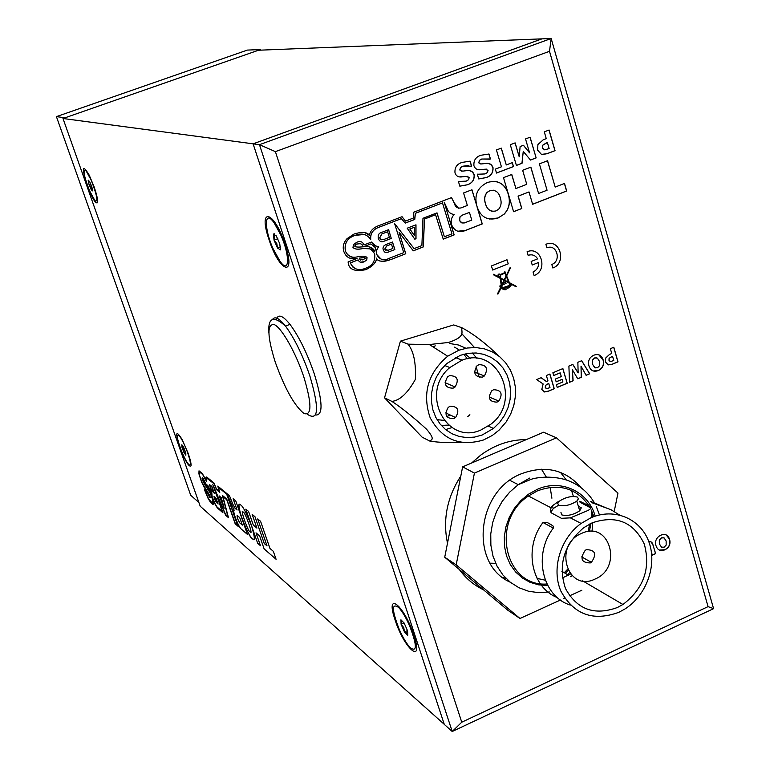 <?xml version="1.0" encoding="UTF-8"?>
<svg xmlns="http://www.w3.org/2000/svg" width="770" height="770" viewBox="0 0 770 770"><rect width="100%" height="100%" fill="white"/><g stroke="black" fill="none" stroke-linecap="round" stroke-linejoin="round"><path stroke-width="1.16" d="M260.481 49.549L247.372 50.089L56.422 116.636L65.094 117.772L260.481 49.549L260.674 50.146M56.422 116.636L190.71 495.254L198.901 502.531M409.544 625.673C405.886 617.501 402.296 611.467 398.764 607.568C391.545 602.506 391.699 609.763 399.226 629.34C402.989 637.772 406.695 643.941 410.333 647.83C417.263 652.479 417.003 645.096 409.544 625.673M404.462 631.929L401.093 624.229L403.769 627.637L404.462 631.929L407.061 633.132L407.705 635.26L404.462 631.929L407.484 630.563M400.939 619.812L402.007 621.573L401.093 624.229L400.939 619.812L404.173 623.103L407.571 630.851L407.782 635.221M404.058 622.901L401.093 624.229M280.713 234.84L274.245 223.04C264.254 208.468 263.735 228.247 273.196 248.941L279.991 261.232C289.51 274.967 290.3 255.9 280.713 234.84M277.518 248.027L274.043 240.163L276.844 243.686L277.518 248.027L280.386 249.884L277.518 248.027L280.492 246.891M274.264 233.782L273.417 234.099L274.794 236.717L274.043 240.163L273.417 234.099L276.286 235.899L279.78 243.821L280.386 249.884M277.835 238.719L274.043 240.163M187.014 450.999C183.972 443.25 181.277 438.053 178.919 435.406C176.349 433.837 176.956 438.371 180.729 449.006C183.78 456.783 186.494 461.99 188.862 464.628C191.383 466.148 190.767 461.605 187.014 450.999M183.905 452.317L181.912 447.081L183.606 449.411L183.905 452.317L185.84 455.243L183.905 452.317L185.416 451.701M182.557 445.464L181.912 447.081L181.845 444.742L183.789 447.659L185.791 452.933L185.84 455.243M183.222 446.542L181.912 447.081M91.293 180.382L85.99 170.603C82.544 168.803 83.737 175.531 89.58 190.806L94.951 200.681C98.358 202.452 97.136 195.686 91.293 180.382M92.544 189.362L91.293 189.815L89.05 184.579L90.908 186.937L91.293 189.815L92.65 190.046M88.675 180.219L88.184 180.392L89.05 184.579L88.184 180.392L89.561 181.441L91.813 186.706L92.669 190.893L91.293 189.815M90.783 183.963L89.05 184.579M508.72 282.292L506.342 276.517L504.619 280.126L508.71 282.301L506.342 276.517L504.619 280.126L508.71 282.301M375.75 247.93L374.788 251.444C373.171 247.834 369.898 246.246 364.97 246.669L363.363 246.804L370.899 243.898L375.75 247.93M362.901 259.933L359.888 259.346L359.397 258.075C363.478 257.411 365.471 257.469 365.365 258.239L362.901 259.933M459.257 569.434C465.783 578.347 473.877 585.152 483.55 589.849M565.344 573.352L568.116 570.522M589.368 531.473L591.014 523.369M591.707 517.469L591.957 513.061M475.119 584.959L483.011 589.397M564.275 572.716L567.529 569.357M588.087 531.589L589.704 524.014M381.882 233.965L379.716 237.92L381.054 239.653L383.316 239.691L389.389 237.352L387.628 231.751L381.882 233.965M387.551 231.78L381.785 233.945L379.629 237.901L381.439 239.797M388.552 229.73L391.275 238.382L383.633 241.337L380.986 241.616M391.372 238.402L383.72 241.356C381.4 242.463 379.591 241.52 378.291 238.536C377.82 235.283 378.715 233.32 380.967 232.646L388.629 229.701L391.275 238.382M352.93 247.286C354.373 249.259 357.732 249.663 362.997 248.498L363.084 248.527C368.378 247.353 372.237 249.22 374.682 254.11C375.49 261.117 372.439 265.833 365.529 268.268C358.647 271.127 353.584 269.346 350.321 262.926L358.137 259.894C359.34 262.416 361.351 263.042 364.152 261.771L366.722 259.923L367.069 257.652C365.74 256.006 362.41 255.756 357.088 256.92C351.775 258.056 347.905 256.179 345.499 251.29C344.142 243.301 347.347 237.997 355.114 235.379C361.794 232.761 367.001 234.128 370.726 239.46C370.255 233.3 373.238 229.142 379.668 226.996L401.382 218.651L405.241 223.108L414.77 219.44L415.377 213.328L442.49 202.914L451.961 233.849L444.386 236.804L437.023 212.867L422.98 218.276L421.883 245.572L414.106 248.604L394.635 223.666L403.721 252.656L389.889 258.037C383.989 261.097 379.6 259.904 376.703 254.447L376.607 250.308L378.638 246.669L374.316 245.601L371.448 242.059L364.008 244.927C362.593 241.607 360.187 240.721 356.789 242.261L353.449 244.629L353.016 247.305C354.46 249.287 357.819 249.692 363.084 248.527M362.997 248.498L369.253 248.816M381.189 259.24L376.703 254.447M414.106 248.604L394.683 223.829M405.203 223.069L414.674 219.421L415.28 213.309L442.49 202.914M350.725 256.545L347.559 254.812L345.412 251.27C344.055 243.281 347.26 237.978 355.028 235.36L355.114 235.379M355.028 235.36L364.277 234.484M354.931 246.371L355.952 244.263L359.994 243.561L361.929 244.388L363.142 246.823C358.435 247.266 355.692 247.112 354.931 246.371L355.018 245.11L356.192 244.08L360.63 243.667M355.519 246.814L354.845 246.342M489.893 190.662L487.169 192.375C484.628 195.503 484.07 199.266 485.504 203.675C487.083 209.652 490.567 212.068 495.957 210.922L498.594 209.276C501.193 206.158 501.771 202.385 500.336 197.938C498.777 191.961 495.303 189.535 489.893 190.662L487.073 192.365C484.522 195.484 483.974 199.247 485.408 203.655L485.504 203.675M462.423 215.128L460.335 216.534L459.507 218.593L459.959 221.163L461.461 222.809L464.137 223.002L471.779 220.105L469.45 212.405L461.808 215.331L459.969 216.88L459.671 220.634L462.173 223.05M462.327 215.109L469.45 212.405M479.527 160.352L478.796 162.807L481.539 163.962L486.553 163.346C489.72 163.076 491.876 164.491 493.002 167.591C493.32 172.644 491.067 175.974 486.226 177.581L478.719 178.938L477.313 174.251L485.033 173.943L487.372 172.519L488.093 170.257L484.628 169.246L480.076 169.766C477.063 170.026 475.013 168.678 473.935 165.743C473.483 160.41 475.802 156.916 480.904 155.27L488.96 154.01L490.442 158.986L481.837 159.034L479.431 160.343L478.796 162.807M477.833 174.059L479.768 174.511M486.736 169.131L478.468 169.689M488.026 163.394L491.096 164.616L492.896 167.571C493.224 172.624 490.962 175.964 486.13 177.572L478.719 178.929M478.69 162.797L480.355 163.972M489.787 159.188L481.731 159.015L479.431 160.343M488.854 154L490.336 158.976L489.826 159.178M530.106 137.214L536.141 157.898L530.511 160.054L523.254 151.382L522.041 163.298L516.4 165.454L510.289 144.722L515.14 142.883L519.23 156.82L520.116 146.55L523.485 145.27L529.596 152.864L525.525 138.947L530.106 137.214M530.01 137.252L536.141 157.898M536.035 157.888L530.482 160.016M523.244 151.478L521.935 163.288L516.381 165.406M523.407 145.299L529.433 152.662M515.043 142.922L519.144 156.541M578.145 372.921L577.856 362.304L581.697 360.697L589.695 373.777L586.095 375.298L581.023 366.116L581.331 377.31L577.779 378.802L572.37 369.744L573.121 380.775L569.502 382.295L568.895 366.068L572.832 364.412L578.029 372.738M572.37 369.744L573.005 380.726L569.492 382.209M581.023 366.289L581.225 377.271L577.741 378.734M581.62 360.735L589.579 373.739L586.057 375.231M572.764 364.441L578.039 372.882M713.578 608.656L708.073 606.625L549.51 51.301L551.176 38.5L713.578 608.656L452.221 731.5L444.29 724.406L253.099 143.836L259.461 144.683L551.176 38.5L541.849 38.875L253.099 143.836M452.221 731.5L259.461 144.683L275.391 151.632L461.759 722.202L452.221 731.5M461.759 722.202L708.073 606.625M549.51 51.301L275.391 151.632M505.736 578.135L502.974 577.683M560.473 472.376L566.335 479.97M571.532 490.471L573.39 496.429M526.314 439.603C510.106 439.603 494.946 444.742 480.827 455.041L471.567 463.039M460.816 476.043C447.062 497.285 442.625 519.683 447.495 543.245M660.708 535.237C665.126 533.523 668.1 534.919 669.631 539.424C670.757 544.111 669.188 547.566 664.914 549.799C660.487 551.532 657.513 550.146 655.973 545.632C654.856 541.464 656.107 538.163 659.736 535.737L660.708 535.237M666.262 534.929L669.631 539.424M663.865 537.787L661.334 537.826L659.322 539.982L659.361 543.995L661.603 547.201M669.505 539.366C670.641 544.043 669.072 547.509 664.799 549.741L659.159 550.04M543.206 139.813L546.257 138.648L544.294 131.843L549.077 130.024L555.045 150.67L547.056 153.721L541.445 154.366L537.614 150.131L537.903 144.558L543.206 139.813M547.297 142.614L542.667 145.222L542.494 148.061L544.534 149.813M548.981 130.063L554.929 150.66L546.95 153.711L542.378 154.539M467.929 176.32L459.44 176.879M458.93 181.268L460.691 181.691M469.315 170.584L472.328 171.835L474.089 174.751C474.426 179.814 472.154 183.164 467.294 184.781L459.825 186.148L458.41 181.47L466.187 181.142L468.526 179.708L469.257 177.447L465.773 176.436L461.182 176.965C458.15 177.225 456.09 175.878 455.003 172.932C454.531 167.591 456.86 164.087 461.99 162.431L470.104 161.151L471.606 166.147L462.943 166.205L460.624 167.533L459.882 169.987L462.645 171.142L467.688 170.517C470.884 170.247 473.05 171.662 474.195 174.761C474.522 179.834 472.26 183.173 467.39 184.79L459.834 186.167M468.208 165.627L462.837 166.185L460.518 167.513L459.777 169.977L461.413 171.152M469.998 161.151L471.5 166.137L470.98 166.33M401.978 216.726L405.492 221.086L402.036 216.707L377.483 226.13C372.738 228.247 370.072 231.327 369.456 235.379C367.223 232.011 362.073 231.568 354.017 234.042L347.01 238.69C343.564 242.512 342.477 246.718 343.747 251.318C346.019 257.44 350.456 259.817 357.03 258.441L348.107 261.896C348.531 269.462 354.527 272.031 366.087 269.606C373.007 265.997 376.52 262.175 376.626 258.133C377.416 261.704 382.324 262.127 391.353 259.384L405.78 253.754L399.072 232.328L413.298 250.828L423.327 246.91L424.482 219.065L435.56 214.715L443.241 239.152L454.165 234.888L444.194 202.212L446.918 208.035C448.111 211.971 450.517 214.108 454.136 214.435L454.165 214.532C451.316 217.554 450.498 221.067 451.721 225.081C454.685 231.347 459.421 233.089 465.927 230.297L482.261 223.926L477.15 206.889C480.778 217.304 487.757 221.009 498.084 218.006L503.955 214.262L497.988 217.987L489.181 219.026M349.907 258.123L357.059 258.441M355.394 270.761L366.087 269.606M380.717 261.088C382.613 261.839 386.126 261.261 391.256 259.365L405.78 253.754M413.259 250.779L423.24 246.891L424.386 219.046L435.56 214.715M477.516 208.189L477.15 206.889M495.428 181.402C501.751 182.634 506.034 186.937 508.296 194.31L508.402 194.358C510.625 202.279 509.182 208.92 504.061 214.281M508.344 194.348L508.306 194.338C510.529 202.26 509.076 208.901 503.955 214.262M521.819 208.497L513.59 211.712L503.493 177.649L511.771 174.472L515.919 188.525L526.767 184.328L522.638 170.295L530.867 167.138L538.586 193.511L547.056 190.219L539.385 163.875L547.566 160.738L555.199 187.062L564.497 183.443L566.682 191.008L532.628 204.291L529 191.942L518.172 196.148L521.819 208.497L513.58 211.654M530.78 167.177L538.586 193.511M405.492 221.086L413.413 218.035L413.769 212.202L451.538 197.592L454.156 202.712C455.118 206.889 457.399 208.622 460.989 207.919L467.351 205.465L463.569 192.972L471.952 189.757L477.14 206.861C473.848 195.696 477.265 187.572 487.391 182.48C497.978 179.583 504.985 183.53 508.393 194.319L508.402 194.358M492.656 270.039L508.229 263.841L506.997 259.75L491.424 265.939L492.656 270.039L508.229 263.841L506.997 259.75M513.494 166.57L496.525 173.058L495.351 169.121L501.434 166.801L496.438 149.967L501.309 148.129L506.285 164.953L512.339 162.634L513.494 166.57M560.204 372.844L553.707 375.567L552.87 372.776L562.88 368.58L567.23 383.248L557.249 387.464L556.421 384.673L562.909 381.949L562.129 379.35L556.171 381.853L555.343 379.071L561.301 376.559L560.204 372.844M603.151 359.908C604.354 364.845 602.737 368.397 598.3 370.562C593.689 372.218 590.571 370.649 588.944 365.875C587.731 360.928 589.358 357.367 593.824 355.201C598.425 353.584 601.534 355.143 603.151 359.908M467.294 358.791L463.81 354.2M459.305 350.071L454.627 347.126M432.365 344.411L430.093 345.018M446.764 416.531L450.344 415.059M648.638 541.223L650.765 541.608L652.344 543.071L655.645 553.63L652.306 555.151L651.43 552.129M612.265 364.258L608.233 364.893L605.49 361.977L605.73 357.983L609.551 354.421L611.746 353.497L610.36 348.695L613.806 347.251L618.012 361.842L612.265 364.258M541.801 389.437L543.139 383.961L536.651 379.572L541.108 377.704L546.459 381.545L547.971 380.909L546.363 375.5L549.886 374.028L554.265 388.715L548.384 391.199L544.448 391.969L541.801 389.437M546.941 247.863C556.749 243.522 561.811 260.905 551.811 264.457L552.86 267.998C567.124 262.926 559.906 238.113 545.891 244.292L546.941 247.863C556.739 243.522 561.811 260.895 551.811 264.457M528.124 255.351C532.157 254.071 535.333 255.245 537.633 258.864L531.175 261.454L532.234 265.015L538.692 262.426C538.788 266.93 536.902 270.116 533.052 271.983L534.111 275.535C548.461 270.424 541.156 245.563 527.065 251.78L528.124 255.351C532.157 254.071 535.333 255.245 537.633 258.864M509.394 282.657L506.631 275.93L510.048 267.7L506.391 275.352L505.168 272.301L506.391 275.342L510.462 267.922L506.631 275.93L509.394 282.667L516.343 286.353L509.394 282.657M516.121 286.806L516.343 286.353L516.121 286.806L509.711 283.408L510.385 285.083L509.701 283.408M510.394 285.083L511.107 285.362L509.634 287.191L505.101 289.847L501.588 288.673L501.068 287.547L497.497 293.928L500.423 287.816L499.797 285.997L501.193 285.429L500.356 278.442L493.378 274.736L493.599 274.274L497.978 276.603L493.599 274.274M500.577 274.409C498.565 273.504 497.699 274.236 497.978 276.603C497.699 274.236 498.556 273.504 500.577 274.409L504.321 272.907L500.577 274.409M505.004 271.772L505.168 272.301L505.004 271.772L504.09 272.137L504.321 272.907M451.48 197.611L454.059 202.702L458.487 208.237M369.379 235.274L364.999 232.713M366 269.577C372.921 265.968 376.434 262.147 376.54 258.114L376.617 258.191M405.684 253.734L399.12 232.502M443.222 239.095L454.069 234.86L444.271 202.472M454.05 214.445L452.577 214.378M477.044 206.87L482.155 223.906L465.831 230.278L457.986 231.221M528.913 191.98L518.066 196.129L521.713 208.477M564.4 183.481L566.576 190.989L532.609 204.233M547.47 160.766L555.189 187.004M511.675 174.511L515.91 188.477M508.296 194.31L507.825 192.587M471.866 189.786L476.389 204.464M493.416 190.19L489.797 190.642M485.408 203.655C486.573 207.833 488.825 210.403 492.155 211.355M360.764 260.231L359.301 258.056L364.749 257.681M370.601 239.249C370.226 233.195 373.219 229.104 379.581 226.967L401.324 218.67M444.367 236.756L436.946 212.895M376.617 254.427L376.511 250.308L378.522 246.669M376.203 246.448L371.381 242.088M356.202 268.99L352.641 266.911L350.235 262.897L358.06 259.923M360.196 262.175L364.066 261.742L366.125 260.491L367.088 258.056L365.615 256.391M374.692 251.155L369.61 247.006M363.459 246.766L370.822 243.926M394.866 249.538L387.599 252.348L384.865 252.185L383.373 250.394L382.94 248.161L383.73 246.063L385.626 244.667L392.498 242.011L394.866 249.538L388.003 252.204M391.401 244.148L386.588 245.957L384.731 249.105L386.117 250.529M387.907 252.185L385.452 252.435M392.431 242.04L394.779 249.509M414.799 239.191L407.205 228.199L415.983 224.811L416.002 238.719L414.799 239.191M611.534 356.703L609.224 358.31L609.089 360.35L610.6 361.544L613.777 360.524L612.554 356.279L611.534 356.703M664.106 537.903L661.459 537.884L659.438 540.04L659.476 544.053L661.526 547.162L664.144 547.172L666.156 545.073L666.137 541.012L664.106 537.903M545.988 143.114L542.783 145.232L542.609 148.071L544.727 149.832L549.135 148.581L547.393 142.575L545.988 143.114M547.701 383.951L545.545 385.433L545.372 387.445L546.767 388.686L549.972 387.599L548.75 383.508L547.701 383.951M596.731 357.819L594.507 357.954L592.419 360.129L592.476 364.325L595.249 367.925M598.723 354.729L603.035 359.869C604.248 364.807 602.631 368.358 598.184 370.534L593.141 370.976M599.56 365.683L599.512 361.438L597.376 358.117L594.623 357.992L592.525 360.168L592.592 364.364L594.748 367.685L597.481 367.8L599.56 365.683M509.894 285.795L507.44 288.182L507.18 287.345L504.658 288.365L504.831 288.933L502.261 288.452L509.884 285.786L502.261 288.442L504.822 288.942M507.44 288.182L507.18 287.345M414.337 227.304L409.813 228.998L414.366 235.514M415.887 224.85L415.906 238.7L414.77 239.143M552.86 267.998C567.124 262.926 559.906 238.113 545.891 244.292M532.224 265.015L538.692 262.426C538.779 266.93 536.902 270.116 533.052 271.983M534.111 275.535C548.461 270.424 541.156 245.563 527.065 251.771M500.346 275.188L499.48 274.457L498.459 275.006L498.334 275.997L499.191 276.728L500.067 276.382L500.346 275.188L499.48 274.457L498.459 275.006L498.431 276.218L499.191 276.728L500.067 276.382L500.336 275.188M386.675 245.986L384.827 249.124L388.051 250.327L392.844 248.469L391.478 244.119L386.675 245.986M409.9 229.017L414.462 235.659L414.433 227.266L409.9 229.017M548.663 383.547L545.439 385.395L545.266 387.406L546.209 388.571M549.799 374.066L554.159 388.677L548.279 391.16L543.774 391.776M546.354 381.497L541.069 377.724M500.279 277.826L499.355 277.335L500.182 277.027L500.279 277.826M500.866 278.711L501.645 285.247L503.984 280.367L500.866 278.711M500.606 276.594L500.789 278.095L504.206 279.905L500.789 278.095L500.615 276.594L500.827 274.842L504.976 273.186L500.827 274.842L500.615 276.594M506.102 275.939L504.976 273.186L506.111 275.939L504.206 279.905L506.102 275.939M501.26 286.055L500.721 287.162L500.433 286.219L501.26 286.055M501.424 287.403L497.911 294.13M504.976 289.443L501.588 288.673M510.982 284.881L509.634 287.191L505.101 289.847M501.992 288.009L501.886 287.22L501.982 288.009L509.923 285.247L509.028 283.042L504.398 280.588L503.099 283.293L505.659 282.272L503.099 283.293L504.398 280.588L509.028 283.042M502.146 287.114L501.809 285.988L502.733 284.063L501.809 285.988L502.146 287.114M502.935 284.736L502.733 284.063L502.935 284.736L506.025 283.495L505.659 282.272L506.025 283.495L502.935 284.736M612.458 356.317L609.109 358.281L608.974 360.312L610.11 361.457M613.719 347.289L617.906 361.804L612.15 364.229L607.828 364.768M512.243 162.672L513.388 166.551L496.515 173.009M501.212 148.158L506.265 164.905M560.117 372.882L553.678 375.49M562.042 379.379L556.152 381.776M562.793 368.618L567.115 383.21L557.23 387.387M650.737 541.589L652.941 544.679L655.53 553.572L652.277 555.054M456.186 564.834L474.426 473.088L556.46 437.822L543.562 432.22L462.635 466.861L444.723 557.22L507.738 610.177L519.981 618.483L456.186 564.834L444.723 557.22M556.46 437.822L617.973 493.098L614.219 511.376M581.851 590.224L569.559 595.836M564.631 598.088L563.399 598.656M560.454 600.003L519.981 618.483M474.426 473.088L462.635 466.861M510.24 582.207C469.132 564.285 476.341 490.885 521.367 473.771C545.362 464.868 565.296 469.527 581.177 487.728M591.485 510.394L592.457 517.161M592.679 523.398L592.043 531.473M569.55 572.803L567.413 574.574M570.339 605.076C542.253 596.519 532.734 554.756 553.303 528.114L553.524 526.757L552.802 525.718L547.711 522.753L550.993 524.534M547.711 522.753L542.975 522.493L553.303 528.114M606.192 507.882L590.6 501.405L592.467 502.916L610.937 509.692L619.369 514.889M542.975 522.493C523.427 547.874 531.271 587.558 557.374 597.597M618.839 612.314C593.189 621.659 573.891 614.633 560.935 591.235C551.176 569.088 560.291 538.365 581.109 523.446L590.648 517.921C614.017 507.382 640.496 518.518 648.86 541.801C657.484 564.949 646.588 595.422 624.836 609.041L618.839 612.314M590.869 507.979L580.079 502.29L579.762 501.222L589.291 505.938C591.803 507.18 591.37 508.691 587.991 510.472L570.397 517.863L561.407 518.306L551.426 512.935L550.396 510.731L551.07 507.805L528.413 496.005L537.441 490.856C559.03 483.04 576.21 488.016 588.983 505.784M558.385 501.511L552.408 505.784L551.07 507.805M546.96 584.006C504.658 587.24 490.124 520.924 528.413 496.005M560.935 512.3L561.715 514.88C567.336 516.256 573.332 514.899 579.714 510.808L581.312 507.844L578.318 506.15M558.789 505.216L557.711 503.513L559.328 501.203C565.642 497.141 571.638 495.755 577.327 497.045L578.462 498.758L576.807 501.126C570.416 505.187 564.41 506.554 558.789 505.216M570.493 574.016L562.437 577.943M592.12 522.849C616.193 514.803 633.595 521.896 644.317 544.14C650.823 568.472 643.701 588.588 622.949 604.479L617.405 607.511C594.344 615.875 577.019 609.532 565.45 588.472C557.836 564.92 563.929 544.659 583.727 527.7L592.12 522.849M495.678 563.322L490.115 563.168M561.85 571.292L568.472 575.2M541.474 469.209L546.354 477.092M550.175 487.343L551.898 498.209M591.312 510.029L593.853 516.622M572.1 575.71L570.589 576.701M545.304 580.205L537.085 578.405M550.868 512.252L553.235 508.518L558.683 505.159M586.355 549.674L585.229 550.309C579.694 558.596 581.398 562.793 590.33 562.918L591.389 562.331C597 554.073 595.316 549.857 586.355 549.674M595.172 579.001C623.459 567.413 609.416 519.837 581.475 533.456C552.745 545.121 567.423 593.035 595.172 579.001M482.184 434.992L493.454 428.447L499.509 422.557L504.417 415.569L507.988 407.773L510.087 399.486L510.625 391.016L509.586 382.719L506.987 374.913L502.945 367.906L497.613 361.996L491.193 357.424L483.945 354.373L476.158 352.978L468.15 353.295L460.248 355.336L446.61 363.661L440.921 369.85L436.397 377.031L433.24 384.933L431.566 393.239L431.431 401.622L432.856 409.746L435.762 417.292L440.045 423.972L445.522 429.525L451.98 433.741L459.161 436.465L466.784 437.591L474.551 437.091L482.184 434.992M467.679 416.657L469.892 414.751M477.015 358.425L472.193 352.92M465.927 348.261L458.169 344.922L449.776 343.536M458.843 350.244L447.678 356.212C427.889 373.132 422.047 393.634 430.132 417.706C442.057 439.526 459.863 446.947 483.55 439.968L492.386 435.416L499.181 430.035L506.121 421.979L510.722 413.952L513.86 405.241L515.419 396.165L515.351 387.041L513.638 378.214L510.356 370.004L505.611 362.718L499.576 356.616L492.454 351.948L484.522 348.887L476.062 347.549L467.39 348.002L458.843 350.244M408.398 344.161L429.323 344.527L448.361 342.496C466.553 336.634 460.951 331.793 461.894 327.828L462.164 327.905C473.329 333.843 485.706 343.333 499.287 356.385M392.219 401.363L392.219 401.363C400.082 400.265 407.792 392.941 415.348 379.408C416.108 363.007 413.721 351.332 408.187 344.382M462.01 327.77L453.703 324.93L400.419 341.149L384.538 397.82L422.133 437.158L429.987 441.172C431.094 439.362 435.945 440.161 426.436 429.083C413.134 417.022 401.748 407.879 392.286 401.651M461.654 442.481C449.555 442.904 439.083 442.481 430.266 441.22M384.538 397.82L392.132 401.517M400.419 341.149L408.196 344.2M474.464 347.501L461.654 333.564M445.618 429.602L451.971 427.562M435.271 345.855L432.913 346.808M441.258 425.415L448.573 425.098M496.968 402.123L498.806 401.045C503.06 393.778 501.328 390.005 493.599 389.726L491.703 390.842C487.516 398.128 489.268 401.892 496.968 402.123M453.674 418.659L455.599 417.513C459.806 410.189 458.006 406.416 450.2 406.194L448.217 407.378C444.069 414.722 445.888 418.476 453.674 418.659M453.087 388.186L455.128 386.964C459.209 379.639 457.37 375.856 449.613 375.635L447.514 376.905C443.501 384.249 445.358 388.003 453.087 388.186M482.376 377.156L484.349 375.972C488.469 368.686 486.669 364.903 478.959 364.643L476.938 365.865C472.876 373.171 474.695 376.934 482.376 377.156M437.071 419.66L443.963 420.372M461.634 360.37L449.834 367.55C419.361 392.546 446.215 445.57 480.827 430.055L490.817 424.241C522.676 400.833 497.786 345.124 461.634 360.37M479.248 377.454L476.11 366.713M470.422 358.358L465.138 353.873M413.846 635.144C404.067 604.729 384.692 589.916 395.135 620.081C404.337 649.129 424.203 665.886 413.846 635.144M285.121 244.437C274.101 210.249 257.526 206.37 269.009 239.566C279.394 272.262 296.594 278.567 285.121 244.437M94.065 186.735L89.243 175.204C82.352 163.789 81.553 166.907 86.866 184.559C91.871 197.717 95.393 203.79 97.444 202.77C98.04 200.412 96.914 195.07 94.065 186.735M188.217 453.511L182.124 439.506C175.974 429.737 175.117 432.086 179.554 446.542C185.291 461.23 189.122 467.65 191.056 465.792C191.239 463.607 190.296 459.517 188.217 453.511M238.151 526.372L235.197 523.802L238.151 526.372L226.621 493.378L217.775 486.101L219.209 491.202L216.418 488.892L213.973 482.973L206.687 476.986L205.85 477.621L206.139 480.365L202.279 473.454L199.006 470.836L198.93 473.887L201.721 482.338L209.536 495.379L209.7 496.419L208.978 495.976L206.986 491.828L204.377 489.605L208.054 498.315L210.374 502.098L212.876 504.408L213.598 503.397L213.165 500.462L209.536 491.01L203.319 481.606L202.472 478.853L203.492 479.364L206.081 484.84L208.141 486.563L211.278 493.108L212.78 499.095L215.562 505.216L217.381 507.94L222.944 512.762L214.965 490.038L225.668 515.246L228.459 517.671L222.925 496.592L226.803 499.836L222.925 496.592M235.187 523.802L226.803 499.836L235.197 523.802M226.871 493.589L234.157 510.221C232.049 510.202 238.373 526.892 241.299 529.106L247.449 534.438L241.299 529.106C238.373 526.892 232.059 510.202 234.157 510.221L226.861 493.58L229.479 495.726L232.887 504.321L235.062 508.325L237.064 510L233.127 498.729L235.755 500.895L247.449 534.438M240.798 505.033C238.151 502.213 238.421 506.391 241.616 517.575C246.737 530.415 250.356 537.479 252.454 538.779C255.178 541.82 254.937 537.691 251.761 526.41C246.525 513.311 242.868 506.188 240.798 505.033M256.006 532.84L259.625 535.92L264.129 548.914L276.083 559.27L273.331 551.33L269.962 548.433L260.578 521.3L257.69 518.932L267.046 545.93L264.293 543.572L254.976 516.699L252.156 514.379L256.911 528.104L253.301 525.063L248.566 511.434L245.813 509.163L257.681 543.312L260.481 545.747L256.006 532.84L259.625 535.92L264.129 548.904L276.083 559.27M541.897 38.875L253.147 143.826L62.996 118.503L200.21 506.227L444.261 724.32M541.897 38.856L258.508 50.233L62.996 118.503M213.675 492.02L211.971 487.16L209.979 485.678L211.375 489.826L213.675 492.02L211.971 487.16L210.075 485.61M209.633 484.59L211.403 490.336L214.32 493.262L211.904 486.39L209.555 484.648L210.364 487.949L211.817 491.019L214.32 493.262M222.299 511.501L212.838 484.542L225.504 514.408L227.901 516.478L222.366 495.399L226.746 499.047L235.139 523.042L237.478 525.073L226.678 494.167L218.353 487.304L219.777 492.405L216.572 489.73L214.118 483.82L207.072 478.006L206.283 478.661L206.514 481.442L202.635 474.464L199.911 472.01L199.18 472.135L199.594 475.619L202.077 482.723L209.777 495.514L210.191 497.256L209.507 497.151L207.082 492.598L205.003 490.817L208.747 499.153L212.732 503.455L212.77 499.855L209.613 491.597L203.367 482.155L202.038 478.324L202.308 477.689L203.193 478.42L205.975 484.051L207.977 485.726L211.904 493.637L212.106 496.631L215.417 504.504L217.053 506.968L222.299 511.501L212.847 484.571M212.732 503.455L212.972 500.769L210.682 493.888L203.367 482.155L202.308 477.689M214.974 490.057L225.668 515.246L228.459 517.661M217.775 486.101L219.209 491.202M206.206 476.986L206.148 480.365M199.016 470.836L198.93 473.887L201.509 481.837L204.291 487.449L208.978 494.09L209.681 496.438M204.387 489.605L208.901 499.855L213.146 504.475M202.702 478.709L206.081 484.831L208.141 486.563L211.278 493.108L212.78 499.095L215.562 505.207L217.381 507.94L222.934 512.753M214.099 496.544L215.484 501.318L218.093 504.013L216.043 498.2L213.945 496.717L215.6 501.54L218.093 504.013M206.514 481.442L202.712 474.58L199.42 471.846M210.104 497.449L207.082 492.598L205.003 490.817M227.901 516.478L222.366 495.399M237.478 525.073L226.678 494.167L218.353 487.304M219.777 492.405L216.572 489.73L214.118 483.82L206.62 478.016M224.214 508.2L219.103 495.841L221.25 497.651L224.214 508.2L219.103 495.841M214.503 497.584L215.427 500.76L217.448 502.762L216.12 498.95L214.503 497.584L216.11 498.96L217.448 502.762M242.329 525.111L239.701 517.565L242.338 525.111L239.951 523.071C237.632 519.336 236.756 516.834 237.324 515.553L239.701 517.565L237.073 515.438M233.137 498.739L237.064 510M243.233 512.146C239.249 506.506 248.325 532.571 250.048 531.733C254.09 537.547 244.937 511.222 243.233 512.146C239.249 506.506 248.325 532.571 250.048 531.733C254.09 537.547 244.937 511.222 243.224 512.146M239.528 504.552C234.937 503.185 250.356 540.858 252.454 538.779L253.831 539.346M219.864 497.208L221.211 498.334L223.059 504.928L219.864 497.199L221.211 498.334L223.059 504.928M257.69 518.932L267.036 545.93M252.156 514.379L256.911 528.095M245.813 509.163L257.681 543.312L260.481 545.747M315.517 414.992C323.236 415.627 322.842 401.969 314.343 374.028C307.172 353.18 299.049 336.625 289.982 324.363C282.725 315.334 278.105 313.736 276.132 319.569M595.2 516.16C588.492 491.472 560.868 478.478 537.017 489.46L528.499 494.205L520.857 500.577L514.379 508.344L509.345 517.19L505.938 526.757L504.312 536.671L504.514 546.527L506.535 555.94L510.289 564.545L515.63 571.995L522.329 578L530.116 582.351L538.692 584.863L547.711 585.479M549.366 591.976L538.885 592.688L528.644 591.273L519.009 587.76L510.327 582.274L502.925 574.997L497.074 566.181L493.002 556.142L490.875 545.237L490.76 533.88L492.685 522.484L496.573 511.472L502.281 501.251L509.596 492.203L518.249 484.657L529.856 477.997M589.608 507.026L589.291 505.938M307.22 414.222C318.664 421.69 319.531 408.899 309.838 375.847C302.649 354.989 294.535 338.415 285.497 326.124C279.221 318.193 274.9 315.969 272.522 319.463M303.803 376.886C295.719 352.429 281.589 327.654 274.197 324.565C266.872 323.775 267.228 336.298 275.256 362.121C284.823 388.6 294.39 405.732 303.967 413.519C311.946 415.964 311.898 403.75 303.803 376.886M399.659 607.164L398.764 607.568M275.121 222.703L274.245 223.04M581.109 523.446L570.397 517.863M622.949 604.479L582.64 580.859M594.045 502.194C587.125 490.942 577.336 483.358 564.679 479.45C549.693 475.388 535.997 477.689 531.435 479.219L518.249 484.657L509.865 480.355M596.307 506.468L599.464 514.957M579.714 510.808L576.807 501.126M553.235 508.518L552.408 505.784M570.714 542.34L570.233 542.08M591.389 562.331L581.658 556.893M488.324 426.099L493.454 428.447M447.678 356.212L429.323 344.527M489.152 397.002L498.806 401.045M445.686 412.893L455.599 417.513M445.089 382.7L455.128 386.964M474.512 372.093L484.349 375.972M444.694 365.49L449.834 367.55M455.339 357.54L462.173 360.177M289.982 324.363L285.497 326.124C273.494 315.267 267.941 317.481 268.826 332.765"/></g></svg>
